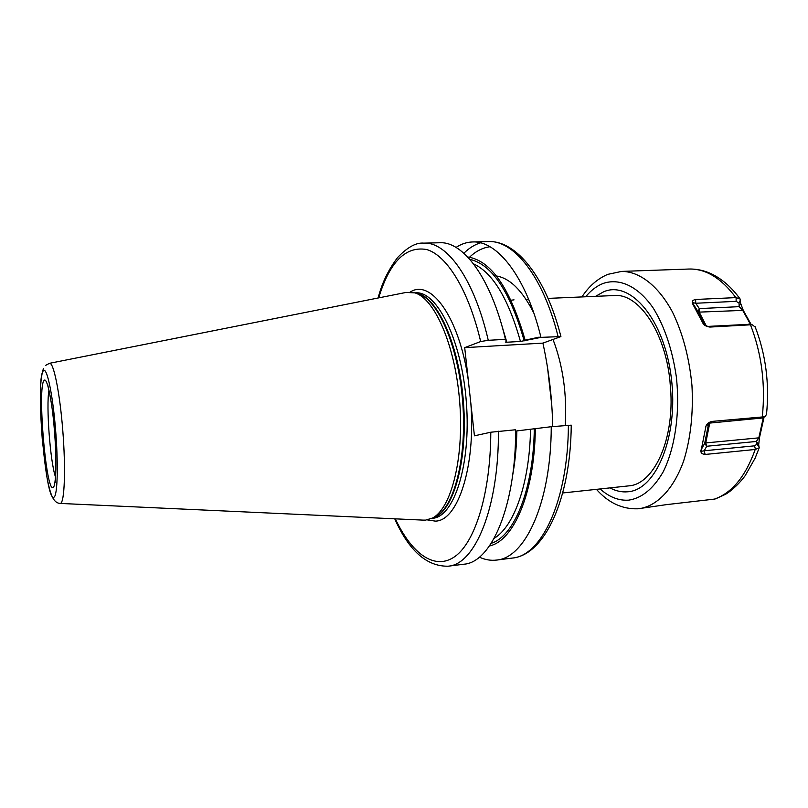 <?xml version="1.0" encoding="UTF-8"?>
<svg xmlns="http://www.w3.org/2000/svg" width="808" height="808" viewBox="0 0 808 808"><rect width="100%" height="100%" fill="white"/><g stroke="black" fill="none" stroke-linecap="round" stroke-linejoin="round"><path stroke-width="1.21" d="M479.366 557.136C485.053 559.782 490.769 560.762 496.516 560.075C525.15 558.177 551.106 502.637 551.258 426.715L571.246 425.159C570.62 499.334 544.723 555.025 512.242 558.075C541.491 556.086 568.085 500.748 568.388 425.25M456.045 247.43C461.267 243.966 466.782 242.137 472.569 241.956C497.324 240.441 526.271 277.013 540.956 337.37L560.914 336.582L542.905 343.117L464.701 347.642L468.266 379.932C459.237 317.392 431.088 278.911 410.575 291.819L410.161 292.052M378.104 298L378.306 297.304C382.053 282.881 388.466 269.64 397.566 257.58C407.424 247.197 416.181 242.38 423.826 243.137C446.885 241.632 474.155 278.871 488.264 340.309L480.679 341.531L464.701 347.642M427.311 519.887L435.239 521.11C457.54 521.382 475.861 467.256 470.842 403.303L474.437 435.825L490.799 432.219L515.666 429.755C515.837 506.545 491.234 562.509 463.903 564.206L448.147 566.206C474.841 564.6 498.778 508.434 498.445 431.23M488.264 340.309L505.444 339.35L506.586 341.542L505.303 342.137L506.828 342.228L520.463 341.451L540.956 337.37M552.682 426.594C552.197 398.617 548.935 370.791 542.905 343.117M470.842 403.303L468.266 379.932M551.258 426.715L516.857 430.906C516.524 446.844 515.12 461.711 512.625 475.508M489.456 545.955C513.595 541.017 534.502 493.163 535.34 429.028M525.23 340.491C510.222 288.254 491.042 260.418 467.701 256.984M423.826 243.137L439.704 242.754C463.317 241.249 491.153 278.265 505.444 339.35M432.846 517.948L425.604 520.12L423.059 520.12L60.196 503.435M431.735 518.413C450.733 509.969 464.125 459.611 459.772 402.879C455.581 346.137 434.795 298.354 414.746 292.849L405.919 292.466L49.652 363.287M527.432 340.047L525.139 340.128M751.198 324.594L743.279 310.373L740.593 303.212L739.976 298.788L735.866 297.617L695.648 299.465C693.011 300.041 691.911 301.071 692.345 302.546L698.041 311.716L699.203 312.12L706.424 326.19M715.868 498.768L714.383 499.112C731.957 492.991 745.572 476.437 755.217 449.47L759.197 447.854L758.672 444.743L759.53 437.461L764.105 416.989M638.067 508.767L666.236 504.657L714.383 499.112M755.217 449.47L705.111 454.46L704.243 450.773L700.96 451.379C700.9 453.056 702.283 454.086 705.111 454.46M766.509 414.353L765.277 416.251L762.52 416.948L711.737 421.433C708.666 422.382 706.758 423.917 706.01 426.028L700.96 451.379M762.287 416.968C765.641 384.446 761.702 353.722 750.481 324.806L709.868 327.068L707.697 326.442M692.345 302.546L695.708 303.252L699.304 308.606L698.041 311.716L692.405 303.384L703.202 323.735C704.334 325.422 706.556 326.533 709.868 327.068M750.481 324.806L752.521 324.897L755.298 327.2M754.561 445.834L704.243 450.773L706.717 446.258L705.768 442.925L758.813 437.855L756.339 441.461L757.035 444.127L754.561 445.834L755.45 449.44M706.01 426.028L709.788 423.079L762.54 417.978M711.737 421.433L709.788 423.079M759.53 437.461L758.813 437.855L763.378 417.443M758.672 444.743L756.339 441.461L706.717 446.258L704.687 443.38L705.768 442.925L709.737 423.099M759.328 447.329L757.035 444.127M749.844 324.281L707.626 326.422M707.505 326.371L703.202 323.735M695.648 299.465L695.708 303.252L736.149 301.344L739.037 303.101L739.138 306.656L742.471 309.949L750.521 324.432M740.471 299.748L739.037 303.101M740.593 303.212L739.138 306.656L699.304 308.606L699.203 312.12L743.279 310.373M548.056 298.394L614.403 295.526C638.33 293.223 664.873 331.149 669.923 380.568L670.893 393.476C673.296 443.097 652.743 484.568 628.735 485.871L628.654 485.881M558.055 336.411C543.188 276.417 513.706 240.047 488.416 241.572L472.569 241.956M480.467 242.844C474.549 244.662 469.024 248.127 463.873 253.247M496.425 275.993C509.939 278.194 522.423 290.577 533.876 313.151M469.519 257.227C475.821 251.207 482.639 247.713 489.981 246.743M395.324 518.837C411.726 553.712 434.674 570.933 454.995 556.48C475.215 542.057 490.567 493.223 490.799 432.219M480.679 341.531C468.478 289.951 446.915 255.52 426.776 249.551C405.697 245.773 389.668 261.883 378.689 297.879M511.05 300.212L514.029 299.859M529.624 305.131L531.523 306.596M553.036 339.532C562.984 365.65 567.054 394.314 565.257 425.523M469.832 259.328C491.961 264.398 510.09 291.577 524.21 340.855M534.3 429.24C533.381 490.153 514.08 536.411 491.214 543.309M520.463 341.451C508.394 298.627 492.759 272.761 473.538 263.852M494.193 538.28C513.969 526.634 529.553 483.709 530.523 429.735M501.152 323.16L506.828 342.228M431.755 518.403L432.573 518.312C454.136 517.039 471.165 464.479 466.368 402.384C461.812 340.269 437.108 290.86 415.595 292.829L417.948 293.647L415.918 293.142M432.452 518.11C452.803 513.413 468.054 461.974 463.479 402.606C459.116 343.218 436.33 294.647 415.504 293.041M432.886 517.928L434.775 517.15C453.712 508.727 467.054 458.823 462.742 402.657C458.591 346.481 437.926 299.142 417.948 293.647L415.958 293.152M43.47 368.569C38.895 381.497 40.107 409.696 42.349 440.411L46.652 475.619C50.177 494.365 53.045 502.758 60.004 503.435L60.479 503.384C64.579 502.424 65.842 468.872 62.792 430.573C59.802 392.264 53.469 361.519 49.45 363.327L45.723 365.317M53.904 497.213C57.6 496.203 58.469 463.408 55.409 427.735C52.399 392.021 46.531 365.782 43.218 370.963C35.269 379.477 45.602 502.576 53.904 497.213M44.036 380.538C37.208 387.234 46.066 492.698 53.086 487.507C56.186 486.406 56.893 458.671 54.318 428.705C51.793 398.708 46.854 376.387 44.036 380.538M48.955 390.153C46.005 405.949 50.207 461.812 55.489 476.983M585.659 296.768C590.81 290.516 596.536 286.113 602.818 283.568C619.332 277.649 638.168 286.103 653.45 308.414C664.701 326.897 672.317 349.632 676.306 376.619C680.255 412.171 675.135 447.905 663.186 471.842C653.379 488.749 641.885 498.183 628.675 500.152C618.726 500.809 609.212 497.082 600.132 488.951M596.415 489.345C608.384 502.798 622.18 509.282 637.795 508.798L639.512 508.636C657.096 505.98 673.508 489.123 683.639 461.014C690.668 438.431 693.436 413.231 691.951 385.396C689.254 357.661 682.74 333.159 672.408 311.888C658.187 285.598 639.431 271.397 621.645 271.407L607.778 274.366M735.866 297.617C721.332 278.104 705.667 268.579 688.881 269.034L621.645 271.407M700.778 450.389L704.687 443.38L708.616 423.695M705.394 427.23L706.242 425.735M762.52 416.948L760.48 418.574M750.703 324.796L748.39 324.159M698.041 311.716L704.849 324.988L698.041 311.716M736.098 297.617L736.149 301.344M595.577 296.334L603.788 291.718C630.523 280.174 664.277 319.281 671.317 377.811C678.74 436.28 656.035 490.294 627.685 491.789C621.705 492.325 615.807 491.022 610 487.891M496.516 560.075L512.242 558.075M547.733 369.397L551.632 403.97M560.914 336.582C546.026 277.578 516.645 240.4 488.416 241.572M394.738 518.817C408.939 550.763 426.745 566.57 448.147 566.206M55.176 482.386L55.853 469.357C56.005 451.046 55.237 440.118 53.944 424.695C51.722 398.233 46.723 382.012 47.834 384.85M525.372 340.118L539.188 337.128M581.922 296.93C588.78 286.436 597.223 278.992 607.242 274.589M715.575 498.859L725.412 494.344C728.17 492.961 737.048 486.567 745.158 475.71L755.126 458.176L759.197 447.854M766.459 414.868C769.62 383.81 765.822 354.389 755.056 326.594M688.881 269.034C696.648 268.801 704.313 270.488 711.878 274.064C722.271 279.174 731.644 287.416 739.976 298.788M705.515 426.846L705.889 426.18M765.277 416.251L762.348 418.1M706.222 325.796L708.323 326.624M752.521 324.897L749.632 324.23M562.711 492.971L628.735 485.871M526.038 299.344L528.614 299.233"/></g></svg>
